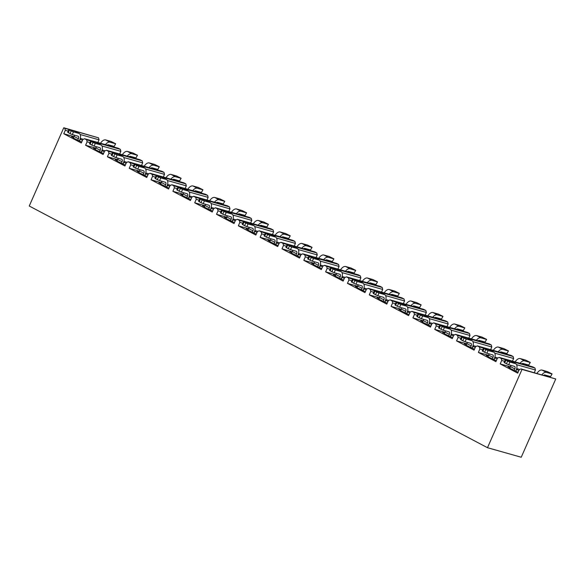 <?xml version="1.0" encoding="UTF-8"?>
<svg xmlns="http://www.w3.org/2000/svg" width="585" height="585" viewBox="0 0 585 585"><rect width="100%" height="100%" fill="white"/><g stroke="black" fill="none" stroke-linecap="round" stroke-linejoin="round"><path stroke-width="0.88" d="M478.369 352.411L479.897 348.96L479.4 346.964L477.338 345.881L475.598 346.693L474.077 350.144L456.549 340.901L458.077 337.45L457.58 335.461L455.518 334.371L453.777 335.183L452.256 338.642L434.728 329.399L436.256 325.94L435.759 323.951L433.697 322.861L431.957 323.673L430.436 327.132L412.908 317.889L414.436 314.43L413.939 312.441L411.877 311.352L410.136 312.171L408.615 315.622L391.087 306.379L392.615 302.928L392.111 300.931L390.056 299.842L388.316 300.661L386.795 304.112L369.267 294.869L370.788 291.418L370.29 289.421L368.228 288.339L366.495 289.151L364.974 292.602L347.446 283.359L348.967 279.908L348.47 277.912L346.408 276.829L344.675 277.641L343.154 281.092L325.626 271.849L327.147 268.398L326.649 266.409L324.587 265.319L322.854 266.131L321.333 269.59L303.805 260.347L305.326 256.888L304.829 254.899L302.767 253.81L301.034 254.621L299.513 258.08L281.985 248.837L283.506 245.378L283.008 243.389L280.946 242.3L279.213 243.119L277.685 246.57L260.164 237.327L261.685 233.876L261.188 231.879L259.126 230.79L257.393 231.609L255.864 235.06L238.344 225.817L239.865 222.366L239.367 220.369L237.305 219.28L235.572 220.099L234.044 223.55L216.523 214.307L218.044 210.856L217.547 208.86L215.485 207.777L213.752 208.589L212.223 212.041L194.703 202.798L196.224 199.346L195.726 197.357L193.664 196.267L191.931 197.079L190.403 200.538L172.882 191.295L174.403 187.836L173.906 185.847L171.844 184.758L170.103 185.569L168.582 189.028L151.054 179.785L152.583 176.326L152.085 174.337L150.023 173.248L148.283 174.067L146.762 177.518L129.234 168.275L130.762 164.816L130.265 162.827L128.203 161.738L126.462 162.557L124.941 166.008L107.413 156.765L108.942 153.314L108.444 151.318L106.382 150.228L104.642 151.047L103.121 154.498L85.593 145.255L87.121 141.804L86.624 139.808L84.562 138.725L82.821 139.537L81.3 142.989L63.772 133.746L65.301 130.294L64.796 128.305L63.765 127.757L29.25 206.022L487.488 447.7L522.01 369.442L520.979 368.894L519.246 369.713L517.718 373.164L500.197 363.921L501.718 360.47L501.221 358.473L499.159 357.391L497.425 358.203L495.897 361.654L478.369 352.411L488.614 355.307M494.881 357.084L497.959 357.947M488.307 356.002L486.201 355.402L488.124 356.419M497.06 359.022L494.654 357.793M486.895 353.245L484.614 352.28L485.806 349.581L488.087 350.547L486.895 353.245L492.607 354.861A2.369 1.36 -62.2 0 1 492.767 354.919A2.369 1.36 -62.2 0 1 492.987 357.391L488.694 355.124L487.978 356.748L496.307 360.733M456.549 340.901L466.793 343.797M473.06 345.574L476.139 346.444M466.486 344.492L464.38 343.892L466.303 344.909M475.239 347.512L472.834 346.283M465.075 341.735L462.793 340.777L463.985 338.079L466.267 339.037L465.075 341.735L470.786 343.351A2.369 1.36 -62.2 0 1 470.94 343.41A2.369 1.36 -62.2 0 1 471.166 345.881L466.867 343.622L466.157 345.238L474.486 349.223M434.728 329.399L444.973 332.287M451.24 334.064L454.318 334.934M444.666 332.982L442.56 332.39L444.483 333.399M453.419 336.002L451.013 334.774M443.254 330.225L440.973 329.267L442.165 326.569L444.446 327.527L443.254 330.225L448.966 331.841A2.369 1.36 -62.2 0 1 449.119 331.9A2.369 1.36 -62.2 0 1 449.346 334.379L445.046 332.112L444.337 333.728L452.666 337.713M412.908 317.889L423.145 320.785M429.419 322.554L432.498 323.425M422.845 321.472L420.739 320.88L422.662 321.889M431.598 324.492L429.193 323.271M421.434 318.715L419.153 317.757L420.337 315.059L422.626 316.017L421.434 318.715L427.145 320.331A2.369 1.36 -62.2 0 1 427.299 320.397A2.369 1.36 -62.2 0 1 427.525 322.869L423.226 320.602L422.516 322.218L430.845 326.211M391.087 306.379L401.325 309.275M407.599 311.044L410.677 311.915M401.025 309.962L398.919 309.37L400.835 310.379M409.778 312.982L407.372 311.761M399.613 307.213L397.332 306.248L398.517 303.549L400.805 304.507L399.613 307.213L405.325 308.821A2.369 1.36 -62.2 0 1 405.478 308.887A2.369 1.36 -62.2 0 1 405.705 311.359L401.405 309.092L400.696 310.715L409.025 314.701M369.267 294.869L379.504 297.765M385.778 299.535L388.857 300.405M379.204 298.452L377.098 297.86L379.014 298.877M387.957 301.472L385.552 300.251M377.793 295.703L375.511 294.738L376.696 292.039L378.985 293.005L377.793 295.703L383.504 297.319A2.369 1.36 -62.2 0 1 383.658 297.377A2.369 1.36 -62.2 0 1 383.884 299.849L379.585 297.582L378.868 299.206L387.197 303.191M347.446 283.359L357.684 286.255M363.958 288.032L367.029 288.895M357.384 286.95L355.278 286.35L357.194 287.367M366.137 289.97L363.731 288.741M355.972 284.193L353.684 283.228L354.876 280.529L357.164 281.495L355.972 284.193L361.684 285.809A2.369 1.36 -62.2 0 1 361.837 285.868A2.369 1.36 -62.2 0 1 362.064 288.339L357.764 286.072L357.047 287.696L365.376 291.681M325.626 271.849L335.863 274.745M342.137 276.522L345.208 277.392M335.556 275.44L333.45 274.84L335.373 275.857M344.316 278.46L341.903 277.231M334.152 272.683L331.863 271.725L333.055 269.02L335.344 269.985L334.152 272.683L339.863 274.299A2.369 1.36 -62.2 0 1 340.017 274.358A2.369 1.36 -62.2 0 1 340.236 276.829L335.944 274.57L335.227 276.186L343.556 280.171M303.805 260.347L314.043 263.235M320.317 265.012L323.388 265.882M313.736 263.93L311.63 263.338L313.553 264.347M322.496 266.95L320.083 265.722M312.332 261.173L310.043 260.215L311.235 257.517L313.523 258.475L312.332 261.173L318.043 262.789A2.369 1.36 -62.2 0 1 318.196 262.848A2.369 1.36 -62.2 0 1 318.415 265.327L314.123 263.06L313.406 264.676L321.735 268.661M281.985 248.837L292.222 251.733M298.496 253.502L301.567 254.373M291.915 252.42L289.809 251.828L291.732 252.837M300.675 255.44L298.262 254.219M290.511 249.663L288.222 248.705L289.414 246.007L291.703 246.965L290.511 249.663L296.222 251.279A2.369 1.36 -62.2 0 1 296.376 251.345A2.369 1.36 -62.2 0 1 296.595 253.817L292.303 251.55L291.586 253.166L299.915 257.159M260.164 237.327L270.402 240.223M276.676 241.993L279.747 242.863M270.094 240.91L267.988 240.318L269.912 241.327M278.855 243.93L276.442 242.709M268.69 238.161L266.402 237.196L267.594 234.497L269.875 235.455L268.69 238.161L274.402 239.77A2.369 1.36 -62.2 0 1 274.555 239.835A2.369 1.36 -62.2 0 1 274.774 242.307L270.482 240.04L269.765 241.663L278.094 245.649M238.344 225.817L248.581 228.713M254.848 230.483L257.926 231.353M248.274 229.4L246.168 228.808L248.091 229.825M257.027 232.42L254.621 231.199M246.87 226.651L244.581 225.686L245.773 222.987L248.055 223.953L246.87 226.651L252.581 228.26A2.369 1.36 -62.2 0 1 252.735 228.326A2.369 1.36 -62.2 0 1 252.954 230.797L248.662 228.53L247.945 230.154L256.274 234.139M216.523 214.307L226.761 217.203M233.027 218.98L236.106 219.843M226.453 217.898L224.347 217.298L226.271 218.315M235.207 220.918L232.801 219.689M225.049 215.141L222.761 214.176L223.953 211.477L226.234 212.443L225.049 215.141L230.761 216.757A2.369 1.36 -62.2 0 1 230.914 216.816A2.369 1.36 -62.2 0 1 231.133 219.287L226.841 217.02L226.124 218.644L234.453 222.629M194.703 202.798L204.94 205.693M211.207 207.47L214.286 208.34M204.633 206.388L202.527 205.788L204.45 206.805M213.386 209.408L210.98 208.18M203.222 203.631L200.94 202.673L202.132 199.968L204.414 200.933L203.222 203.631L208.94 205.247A2.369 1.36 -62.2 0 1 209.094 205.306A2.369 1.36 -62.2 0 1 209.313 207.777L205.021 205.518L204.304 207.134L212.633 211.119M172.882 191.295L183.12 194.183M189.386 195.96L192.465 196.831M182.812 194.878L180.707 194.286L182.63 195.295M191.566 197.898L189.16 196.67M181.401 192.121L179.12 191.163L180.312 188.465L182.593 189.423L181.401 192.121L187.12 193.737A2.369 1.36 -62.2 0 1 187.273 193.796A2.369 1.36 -62.2 0 1 187.492 196.275L183.2 194.008L182.483 195.624L190.812 199.609M151.054 179.785L161.299 182.681M167.566 184.451L170.644 185.321M160.992 183.368L158.886 182.776L160.809 183.785M169.745 186.388L167.339 185.167M159.581 180.611L157.299 179.654L158.491 176.955L160.773 177.913L159.581 180.611L165.292 182.227A2.369 1.36 -62.2 0 1 165.453 182.293A2.369 1.36 -62.2 0 1 165.672 184.765L161.372 182.498L160.663 184.114L168.992 188.107M129.234 168.275L139.479 171.171M145.745 172.941L148.824 173.811M139.171 171.858L137.065 171.266L138.989 172.275M147.925 174.878L145.519 173.657M137.76 169.102L135.479 168.144L136.671 165.445L138.952 166.403L137.76 169.102L143.471 170.718A2.369 1.36 -62.2 0 1 143.625 170.783A2.369 1.36 -62.2 0 1 143.851 173.255L139.552 170.988L138.842 172.612L147.171 176.597M107.413 156.765L117.651 159.661M123.925 161.431L127.004 162.301M117.351 160.349L115.245 159.756L117.168 160.773M126.104 163.369L123.698 162.147M115.94 157.599L113.658 156.634L114.843 153.935L117.132 154.901L115.94 157.599L121.651 159.208A2.369 1.36 -62.2 0 1 121.804 159.274A2.369 1.36 -62.2 0 1 122.031 161.745L117.731 159.478L117.022 161.102L125.351 165.087M85.593 145.255L95.83 148.151M102.104 149.921L105.183 150.791M95.53 148.846L93.424 148.246L95.34 149.263M104.284 151.866L101.878 150.637M94.119 146.089L91.838 145.124L93.022 142.426L95.311 143.391L94.119 146.089L99.83 147.705A2.369 1.36 -62.2 0 1 99.984 147.764A2.369 1.36 -62.2 0 1 100.21 150.235L95.911 147.968L95.201 149.592L103.53 153.577M73.71 137.336L71.604 136.736L73.52 137.753M82.463 140.356L80.057 139.128M72.299 134.579L70.017 133.621L71.202 130.916L73.491 131.881L72.299 134.579L78.01 136.195A2.369 1.36 -62.2 0 1 78.163 136.254A2.369 1.36 -62.2 0 1 78.39 138.725L74.09 136.466L73.381 138.082L81.703 142.067M63.772 133.746L74.01 136.641M80.284 138.418L83.362 139.288M487.488 447.7L521.235 457.243L555.75 378.978L520.979 368.894M108.444 151.318L142.184 160.86L140.122 159.771L106.382 150.228M142.184 160.86L142.681 162.849L123.801 157.511M141.512 165.504L142.681 162.849M130.265 162.827L164.005 172.363L161.943 171.281L128.203 161.738M164.005 172.363L164.502 174.359L145.621 169.021M163.332 177.014L164.502 174.359M152.085 174.337L185.825 183.873L183.763 182.791L150.023 173.248M185.825 183.873L186.322 185.869L167.449 180.531M185.152 188.524L186.322 185.869M173.906 185.847L207.646 195.383L205.584 194.293L171.844 184.758M207.646 195.383L208.143 197.379L189.269 192.041M206.973 200.026L208.143 197.379M195.726 197.357L229.466 206.893L227.404 205.803L193.664 196.267M229.466 206.893L229.964 208.882L211.09 203.551M228.793 211.536L229.964 208.882M217.547 208.86L251.287 218.402L249.225 217.313L215.485 207.777M251.287 218.402L251.784 220.391L232.91 215.053M250.614 223.046L251.784 220.391M239.367 220.369L273.107 229.912L271.045 228.823L237.305 219.28M273.107 229.912L273.605 231.901L254.731 226.563M272.434 234.556L273.605 231.901M261.188 231.879L294.928 241.415L292.866 240.333L259.126 230.79M294.928 241.415L295.425 243.411L276.551 238.073M294.255 246.066L295.425 243.411M283.008 243.389L316.748 252.925L314.686 251.842L280.946 242.3M316.748 252.925L317.245 254.921L298.372 249.583M316.075 257.575L317.245 254.921M304.829 254.899L338.569 264.435L336.507 263.345L302.767 253.81M338.569 264.435L339.066 266.431L320.192 261.093M337.896 269.078L339.066 266.431M326.649 266.409L360.389 275.945L358.327 274.855L324.587 265.319M360.389 275.945L360.886 277.933L342.013 272.603M359.716 280.588L360.886 277.933M348.47 277.912L382.21 287.454L380.148 286.365L346.408 276.829M382.21 287.454L382.714 289.443L363.833 284.113M381.537 292.098L382.714 289.443M370.29 289.421L404.03 298.964L401.975 297.875L368.228 288.339M404.03 298.964L404.535 300.953L385.654 295.615M403.365 303.608L404.535 300.953M392.111 300.931L425.858 310.467L423.796 309.385L390.056 299.842M425.858 310.467L426.355 312.463L407.474 307.125M425.185 315.118L426.355 312.463M413.939 312.441L447.679 321.977L445.616 320.894L411.877 311.352M447.679 321.977L448.176 323.973L429.295 318.635M447.006 326.627L448.176 323.973M435.759 323.951L469.499 333.487L467.437 332.397L433.697 322.861M469.499 333.487L469.996 335.483L451.115 330.145M468.826 338.13L469.996 335.483M457.58 335.461L491.32 344.996L489.257 343.907L455.518 334.371M491.32 344.996L491.817 346.985L472.943 341.655M490.647 349.64L491.817 346.985M479.4 346.964L513.14 356.506L511.078 355.417L477.338 345.881M513.14 356.506L513.637 358.495L494.764 353.164M512.467 361.15L513.637 358.495M501.221 358.473L534.961 368.016L532.898 366.927L499.159 357.391M534.961 368.016L535.458 370.005L516.584 364.667M534.288 372.66L535.458 370.005M64.796 128.305L98.543 137.841L63.765 127.757M98.543 137.841L99.04 139.83L80.16 134.499M97.87 142.484L99.04 139.83M86.624 139.808L120.364 149.351L118.302 148.261L84.562 138.725M120.364 149.351L120.861 151.339L101.98 146.001M119.691 153.994L120.861 151.339M500.197 363.921L510.434 366.817M516.701 368.587L519.78 369.457M510.127 367.512L508.021 366.912L509.945 367.928M518.88 370.524L516.475 369.303M508.716 364.755L506.434 363.79L507.626 361.091L509.908 362.056L508.716 364.755L514.434 366.371A2.369 1.36 -62.2 0 1 514.588 366.429A2.369 1.36 -62.2 0 1 514.807 368.901L510.515 366.634L509.798 368.257L518.127 372.243M522.01 369.442L555.75 378.978M68.182 131.106L65.301 130.294M90.002 142.616L87.121 141.804M80.233 139.179L79.48 140.897M79.333 140.817L79.809 139.735A5.93 3.4 117.8 0 0 79.253 133.555A5.93 3.4 117.8 0 0 78.873 133.402L74.573 131.135A5.93 3.4 -62.2 0 1 74.96 131.289L79.253 133.555M100.547 143.245A5.93 3.4 -62.2 0 1 105.658 139.925L111.04 141.446L115.669 143.749L114.141 146.411L115.669 143.749M107.245 145.138A2.369 1.36 -62.2 0 1 108.43 144.795L114.141 146.411M105.658 139.925L109.951 142.192L115.333 143.713M109.951 142.192A5.93 3.4 117.8 0 0 105.439 144.627M71.202 130.916L68.854 129.577L74.573 131.135M74.09 136.466A2.369 1.36 117.8 0 0 74.397 135.172M73.491 131.881L78.873 133.402M77.673 140.349L78.39 138.725M70.017 133.621L67.663 132.276L68.854 129.577M102.053 150.689L101.3 152.4M101.154 152.327L101.629 151.244A5.93 3.4 117.8 0 0 101.073 145.065A5.93 3.4 117.8 0 0 100.693 144.912L96.393 142.645A5.93 3.4 -62.2 0 1 96.781 142.798L101.073 145.065M123.881 162.199L123.121 163.91M122.974 163.837L123.45 162.754A5.93 3.4 117.8 0 0 122.894 156.575A5.93 3.4 117.8 0 0 122.514 156.422L118.214 154.155A5.93 3.4 -62.2 0 1 118.601 154.308L122.894 156.575M145.702 173.708L144.941 175.42M144.795 175.346L145.27 174.264A5.93 3.4 117.8 0 0 144.714 168.078A5.93 3.4 117.8 0 0 144.334 167.924L140.034 165.665A5.93 3.4 -62.2 0 1 140.422 165.818L144.714 168.078M167.522 185.218L166.762 186.929M166.615 186.849L167.091 185.774A5.93 3.4 117.8 0 0 166.535 179.588A5.93 3.4 117.8 0 0 166.155 179.434L161.855 177.167A5.93 3.4 -62.2 0 1 162.242 177.321L166.535 179.588M189.343 196.721L188.582 198.439M188.436 198.359L188.911 197.284A5.93 3.4 117.8 0 0 188.363 191.098A5.93 3.4 117.8 0 0 187.975 190.944L183.675 188.677A5.93 3.4 -62.2 0 1 184.063 188.831L188.363 191.098M211.163 208.231L210.403 209.949M210.256 209.869L210.739 208.786A5.93 3.4 117.8 0 0 210.183 202.607A5.93 3.4 117.8 0 0 209.796 202.454L205.503 200.187A5.93 3.4 -62.2 0 1 205.883 200.341L210.183 202.607M232.984 219.741L232.23 221.452M232.077 221.379L232.559 220.296A5.93 3.4 117.8 0 0 232.004 214.117A5.93 3.4 117.8 0 0 231.616 213.964L227.324 211.697A5.93 3.4 -62.2 0 1 227.704 211.85L232.004 214.117M254.804 231.25L254.051 232.962M253.905 232.888L254.38 231.806A5.93 3.4 117.8 0 0 253.824 225.627A5.93 3.4 117.8 0 0 253.437 225.474L249.144 223.207A5.93 3.4 -62.2 0 1 249.524 223.36L253.824 225.627M276.625 242.76L275.871 244.471M275.725 244.398L276.2 243.316A5.93 3.4 117.8 0 0 275.645 237.13A5.93 3.4 117.8 0 0 275.257 236.976L270.965 234.717A5.93 3.4 -62.2 0 1 271.345 234.87L275.645 237.13M298.445 254.27L297.692 255.981M297.546 255.901L298.021 254.826A5.93 3.4 117.8 0 0 297.465 248.64A5.93 3.4 117.8 0 0 297.078 248.486L292.785 246.219A5.93 3.4 -62.2 0 1 293.165 246.373L297.465 248.64M320.266 265.773L319.512 267.491M319.366 267.411L319.841 266.336A5.93 3.4 117.8 0 0 319.286 260.149A5.93 3.4 117.8 0 0 318.898 259.996L314.606 257.729A5.93 3.4 -62.2 0 1 314.993 257.883L319.286 260.149M342.086 277.283L341.333 279.001M341.187 278.921L341.662 277.838A5.93 3.4 117.8 0 0 341.106 271.659A5.93 3.4 117.8 0 0 340.719 271.506L336.426 269.239A5.93 3.4 -62.2 0 1 336.814 269.392L341.106 271.659M363.907 288.793L363.153 290.504M363.007 290.431L363.482 289.348A5.93 3.4 117.8 0 0 362.927 283.169A5.93 3.4 117.8 0 0 362.539 283.016L358.247 280.749A5.93 3.4 -62.2 0 1 358.634 280.902L362.927 283.169M385.727 300.302L384.974 302.014M384.828 301.94L385.303 300.858A5.93 3.4 117.8 0 0 384.747 294.679A5.93 3.4 117.8 0 0 384.36 294.526L380.067 292.259A5.93 3.4 -62.2 0 1 380.455 292.412L384.747 294.679M407.548 311.812L406.794 313.523M406.648 313.45L407.123 312.368A5.93 3.4 117.8 0 0 406.568 306.182A5.93 3.4 117.8 0 0 406.187 306.028L401.888 303.769A5.93 3.4 -62.2 0 1 402.275 303.922L406.568 306.182M429.375 323.322L428.615 325.033M428.469 324.953L428.944 323.878A5.93 3.4 117.8 0 0 428.388 317.692A5.93 3.4 117.8 0 0 428.008 317.538L423.708 315.271A5.93 3.4 -62.2 0 1 424.096 315.425L428.388 317.692M451.196 334.825L450.435 336.543M450.289 336.463L450.764 335.388A5.93 3.4 117.8 0 0 450.209 329.201A5.93 3.4 117.8 0 0 449.828 329.048L445.529 326.781A5.93 3.4 -62.2 0 1 445.916 326.935L450.209 329.201M473.016 346.335L472.256 348.053M472.11 347.973L472.585 346.89A5.93 3.4 117.8 0 0 472.029 340.711A5.93 3.4 117.8 0 0 471.649 340.558L467.349 338.291A5.93 3.4 -62.2 0 1 467.737 338.444L472.029 340.711M494.837 357.844L494.076 359.556M493.93 359.483L494.405 358.4A5.93 3.4 117.8 0 0 493.857 352.221A5.93 3.4 117.8 0 0 493.469 352.068L489.17 349.801A5.93 3.4 -62.2 0 1 489.557 349.954L493.857 352.221M516.657 369.354L515.897 371.065M515.751 370.992L516.233 369.91A5.93 3.4 117.8 0 0 515.678 363.731A5.93 3.4 117.8 0 0 515.29 363.577L510.997 361.311A5.93 3.4 -62.2 0 1 511.378 361.464L515.678 363.731M122.367 154.754A5.93 3.4 -62.2 0 1 127.479 151.435L132.861 152.956L137.49 155.259L135.961 157.913L137.49 155.259M129.066 156.648A2.369 1.36 -62.2 0 1 130.25 156.305L135.961 157.913M127.479 151.435L131.771 153.694L137.153 155.215M131.771 153.694A5.93 3.4 117.8 0 0 127.259 156.136M144.188 166.257A5.93 3.4 -62.2 0 1 149.299 162.937L154.681 164.458L159.31 166.762L157.782 169.423L159.31 166.762M150.886 168.151A2.369 1.36 -62.2 0 1 152.071 167.815L157.782 169.423M149.299 162.937L153.592 165.204L158.974 166.725M153.592 165.204A5.93 3.4 117.8 0 0 149.08 167.639M166.008 177.767A5.93 3.4 -62.2 0 1 171.12 174.447L176.502 175.968L181.138 178.271L179.602 180.933L181.138 178.271M172.707 179.661A2.369 1.36 -62.2 0 1 173.891 179.317L179.602 180.933M171.12 174.447L175.412 176.714L180.794 178.235M175.412 176.714A5.93 3.4 117.8 0 0 170.9 179.149M187.829 189.277A5.93 3.4 -62.2 0 1 192.94 185.957L198.322 187.478L202.958 189.781L201.423 192.443L202.958 189.781M194.527 191.171A2.369 1.36 -62.2 0 1 195.712 190.827L201.423 192.443M192.94 185.957L197.24 188.224L202.615 189.745M197.24 188.224A5.93 3.4 117.8 0 0 192.721 190.659M209.649 200.787A5.93 3.4 -62.2 0 1 214.761 197.467L220.143 198.988L224.779 201.291L223.251 203.953L224.779 201.291M216.348 202.681A2.369 1.36 -62.2 0 1 217.532 202.337L223.251 203.953M214.761 197.467L219.061 199.734L224.435 201.255M219.061 199.734A5.93 3.4 117.8 0 0 214.541 202.169M231.47 212.296A5.93 3.4 -62.2 0 1 236.581 208.977L241.963 210.498L246.599 212.801L245.071 215.463L246.599 212.801M238.168 214.19A2.369 1.36 -62.2 0 1 239.36 213.847L245.071 215.463M236.581 208.977L240.881 211.243L246.256 212.764M240.881 211.243A5.93 3.4 117.8 0 0 236.362 213.679M253.29 223.806A5.93 3.4 -62.2 0 1 258.402 220.486L263.784 222.007L268.42 224.311L266.892 226.973L268.42 224.311M259.989 225.7A2.369 1.36 -62.2 0 1 261.181 225.357L266.892 226.973M258.402 220.486L262.702 222.746L268.076 224.267M262.702 222.746A5.93 3.4 117.8 0 0 258.182 225.188M275.111 235.309A5.93 3.4 -62.2 0 1 280.222 231.989L285.604 233.51L290.24 235.814L288.712 238.475L290.24 235.814M281.809 237.203A2.369 1.36 -62.2 0 1 283.001 236.867L288.712 238.475M280.222 231.989L284.522 234.256L289.904 235.777M284.522 234.256A5.93 3.4 117.8 0 0 280.003 236.691M296.931 246.819A5.93 3.4 -62.2 0 1 302.043 243.499L307.425 245.02L312.061 247.323L310.533 249.985L312.061 247.323M303.63 248.713A2.369 1.36 -62.2 0 1 304.822 248.369L310.533 249.985M302.043 243.499L306.343 245.766L311.725 247.287M306.343 245.766A5.93 3.4 117.8 0 0 301.823 248.201M318.759 258.329A5.93 3.4 -62.2 0 1 323.871 255.009L329.245 256.53L333.881 258.833L332.353 261.495L333.881 258.833M325.457 260.223A2.369 1.36 -62.2 0 1 326.642 259.879L332.353 261.495M323.871 255.009L328.163 257.276L333.545 258.797M328.163 257.276A5.93 3.4 117.8 0 0 323.644 259.711M340.58 269.839A5.93 3.4 -62.2 0 1 345.691 266.519L351.066 268.04L355.702 270.343L354.174 273.005L355.702 270.343M347.278 271.733A2.369 1.36 -62.2 0 1 348.463 271.389L354.174 273.005M345.691 266.519L349.984 268.786L355.366 270.307M349.984 268.786A5.93 3.4 117.8 0 0 345.464 271.221M362.4 281.348A5.93 3.4 -62.2 0 1 367.512 278.029L372.886 279.55L377.522 281.853L375.994 284.515L377.522 281.853M369.098 283.242A2.369 1.36 -62.2 0 1 370.283 282.899L375.994 284.515M367.512 278.029L371.804 280.295L377.186 281.816M371.804 280.295A5.93 3.4 117.8 0 0 367.285 282.73M384.221 292.858A5.93 3.4 -62.2 0 1 389.332 289.538L394.707 291.059L399.343 293.363L397.815 296.025L399.343 293.363M390.919 294.752A2.369 1.36 -62.2 0 1 392.104 294.409L397.815 296.025M389.332 289.538L393.625 291.798L399.007 293.319M393.625 291.798A5.93 3.4 117.8 0 0 389.113 294.24M406.041 304.361A5.93 3.4 -62.2 0 1 411.153 301.048L416.535 302.562L421.163 304.873L419.635 307.527L421.163 304.873M412.739 306.255A2.369 1.36 -62.2 0 1 413.924 305.918L419.635 307.527M411.153 301.048L415.445 303.308L420.827 304.829M415.445 303.308A5.93 3.4 117.8 0 0 410.933 305.743M427.862 315.871A5.93 3.4 -62.2 0 1 432.973 312.551L438.355 314.072L442.984 316.375L441.456 319.037L442.984 316.375M434.56 317.765A2.369 1.36 -62.2 0 1 435.745 317.421L441.456 319.037M432.973 312.551L437.266 314.818L442.648 316.339M437.266 314.818A5.93 3.4 117.8 0 0 432.754 317.253M449.682 327.381A5.93 3.4 -62.2 0 1 454.794 324.061L460.176 325.582L464.804 327.885L463.276 330.547L464.804 327.885M456.38 329.275A2.369 1.36 -62.2 0 1 457.565 328.931L463.276 330.547M454.794 324.061L459.086 326.328L464.468 327.849M459.086 326.328A5.93 3.4 117.8 0 0 454.574 328.763M471.503 338.89A5.93 3.4 -62.2 0 1 476.614 335.571L481.996 337.092L486.625 339.395L485.097 342.057L486.625 339.395M478.201 340.784A2.369 1.36 -62.2 0 1 479.386 340.441L485.097 342.057M476.614 335.571L480.907 337.837L486.289 339.358M480.907 337.837A5.93 3.4 117.8 0 0 476.395 340.273M493.323 350.4A5.93 3.4 -62.2 0 1 498.435 347.08L503.817 348.601L508.453 350.905L506.917 353.567L508.453 350.905M500.021 352.294A2.369 1.36 -62.2 0 1 501.206 351.951L506.917 353.567M498.435 347.08L502.734 349.347L508.109 350.868M502.734 349.347A5.93 3.4 117.8 0 0 498.215 351.782M515.144 361.91A5.93 3.4 -62.2 0 1 520.255 358.59L525.637 360.111L530.273 362.415L528.745 365.077L530.273 362.415M521.842 363.804A2.369 1.36 -62.2 0 1 523.027 363.46L528.745 365.077M520.255 358.59L524.555 360.85L529.93 362.371M524.555 360.85A5.93 3.4 117.8 0 0 520.036 363.292M536.964 373.413A5.93 3.4 -62.2 0 1 542.076 370.1L547.458 371.621L552.094 373.925L550.565 376.579L552.094 373.925M543.662 375.307A2.369 1.36 -62.2 0 1 544.847 374.97L550.565 376.579M542.076 370.1L546.375 372.36L551.75 373.881M546.375 372.36A5.93 3.4 117.8 0 0 541.856 374.802M93.022 142.426L90.675 141.087L96.393 142.645M95.911 147.968A2.369 1.36 117.8 0 0 96.218 146.681M95.311 143.391L100.693 144.912M99.494 151.859L100.21 150.235M114.843 153.935L112.495 152.597L118.214 154.155M117.731 159.478A2.369 1.36 117.8 0 0 118.038 158.191M117.132 154.901L122.514 156.422M121.314 163.369L122.031 161.745M136.671 165.445L134.316 164.1L140.034 165.665M139.552 170.988A2.369 1.36 117.8 0 0 139.859 169.701M138.952 166.403L144.334 167.924M143.135 174.871L143.851 173.255M158.491 176.955L156.136 175.61L161.855 177.167M161.372 182.498A2.369 1.36 117.8 0 0 161.679 181.204M160.773 177.913L166.155 179.434M164.955 186.381L165.672 184.765M180.312 188.465L177.957 187.12L183.675 188.677M183.2 194.008A2.369 1.36 117.8 0 0 183.5 192.714M182.593 189.423L187.975 190.944M186.776 197.891L187.492 196.275M202.132 199.968L199.785 198.629L205.503 200.187M205.021 205.518A2.369 1.36 117.8 0 0 205.32 204.223M204.414 200.933L209.796 202.454M208.596 209.401L209.313 207.777M223.953 211.477L221.605 210.139L227.324 211.697M226.841 217.02A2.369 1.36 117.8 0 0 227.141 215.733M226.234 212.443L231.616 213.964M230.417 220.911L231.133 219.287M245.773 222.987L243.426 221.649L249.144 223.207M248.662 228.53A2.369 1.36 117.8 0 0 248.969 227.243M248.055 223.953L253.437 225.474M252.237 232.42L252.954 230.797M267.594 234.497L265.246 233.152L270.965 234.717M270.482 240.04A2.369 1.36 117.8 0 0 270.789 238.753M269.875 235.455L275.257 236.976M274.065 243.923L274.774 242.307M289.414 246.007L287.067 244.662L292.785 246.219M292.303 251.55A2.369 1.36 117.8 0 0 292.61 250.256M291.703 246.965L297.078 248.486M295.886 255.433L296.595 253.817M311.235 257.517L308.887 256.171L314.606 257.729M314.123 263.06A2.369 1.36 117.8 0 0 314.43 261.766M313.523 258.475L318.898 259.996M317.706 266.943L318.415 265.327M333.055 269.02L330.708 267.681L336.426 269.239M335.944 274.57A2.369 1.36 117.8 0 0 336.251 273.275M335.344 269.985L340.719 271.506M339.527 278.453L340.236 276.829M354.876 280.529L352.528 279.191L358.247 280.749M357.764 286.072A2.369 1.36 117.8 0 0 358.071 284.785M357.164 281.495L362.539 283.016M361.347 289.963L362.064 288.339M376.696 292.039L374.349 290.701L380.067 292.259M379.585 297.582A2.369 1.36 117.8 0 0 379.892 296.295M378.985 293.005L384.36 294.526M383.168 301.472L383.884 299.849M398.517 303.549L396.169 302.204L401.888 303.769M401.405 309.092A2.369 1.36 117.8 0 0 401.712 307.805M400.805 304.507L406.187 306.028M404.988 312.975L405.705 311.359M420.337 315.059L417.99 313.714L423.708 315.271M423.226 320.602A2.369 1.36 117.8 0 0 423.533 319.308M422.626 316.017L428.008 317.538M426.809 324.485L427.525 322.869M442.165 326.569L439.81 325.223L445.529 326.781M445.046 332.112A2.369 1.36 117.8 0 0 445.353 330.817M444.446 327.527L449.828 329.048M448.629 335.995L449.346 334.379M463.985 338.079L461.631 336.733L467.349 338.291M466.867 343.622A2.369 1.36 117.8 0 0 467.174 342.327M466.267 339.037L471.649 340.558M470.45 347.505L471.166 345.881M485.806 349.581L483.451 348.243L489.17 349.801M488.694 355.124A2.369 1.36 117.8 0 0 488.994 353.837M488.087 350.547L493.469 352.068M492.27 359.014L492.987 357.391M507.626 361.091L505.272 359.753L510.997 361.311M510.515 366.634A2.369 1.36 117.8 0 0 510.815 365.347M509.908 362.056L515.29 363.577M514.091 370.524L514.807 368.901M91.838 145.124L89.483 143.786L90.675 141.087M113.658 156.634L111.304 155.296L112.495 152.597M135.479 168.144L133.131 166.798L134.316 164.1M157.299 179.654L154.952 178.308L156.136 175.61M179.12 191.163L176.772 189.818L177.957 187.12M200.94 202.673L198.593 201.328L199.785 198.629M222.761 214.176L220.413 212.838L221.605 210.139M244.581 225.686L242.234 224.347L243.426 221.649M266.402 237.196L264.054 235.85L265.246 233.152M288.222 248.705L285.875 247.36L287.067 244.662M310.043 260.215L307.695 258.87L308.887 256.171M331.863 271.725L329.516 270.38L330.708 267.681M353.684 283.228L351.336 281.89L352.528 279.191M375.511 294.738L373.157 293.399L374.349 290.701M397.332 306.248L394.977 304.909L396.169 302.204M419.153 317.757L416.798 316.412L417.99 313.714M440.973 329.267L438.618 327.922L439.81 325.223M462.793 340.777L460.446 339.432L461.631 336.733M484.614 352.28L482.267 350.941L483.451 348.243M506.434 363.79L504.087 362.451L505.272 359.753M111.823 154.126L108.942 153.314M133.643 165.635L130.762 164.816M155.464 177.145L152.583 176.326M177.284 188.655L174.403 187.836M199.105 200.158L196.224 199.346M220.925 211.668L218.044 210.856M242.746 223.177L239.865 222.366M264.566 234.687L261.685 233.876M286.387 246.197L283.506 245.378M308.207 257.707L305.326 256.888M330.035 269.21L327.147 268.398M351.856 280.72L348.967 279.908M373.676 292.229L370.788 291.418M395.497 303.739L392.615 302.928M417.317 315.249L414.436 314.43M439.138 326.759L436.256 325.94M460.958 338.262L458.077 337.45M482.779 349.771L479.897 348.96M504.599 361.281L501.718 360.47M69.483 130.016L68.299 132.715M91.304 141.519L90.119 144.217M113.132 153.029L111.94 155.727M134.952 164.539L133.76 167.237M156.773 176.048L155.581 178.747M178.593 187.558L177.401 190.257M200.414 199.068L199.222 201.767M222.234 210.571L221.042 213.269M244.055 222.081L242.863 224.779M265.875 233.59L264.683 236.289M287.696 245.1L286.504 247.799M309.516 256.61L308.324 259.309M331.337 268.12L330.145 270.818M353.157 279.623L351.973 282.321M374.978 291.133L373.793 293.831M396.798 302.642L395.614 305.341M418.619 314.152L417.434 316.851M440.447 325.662L439.255 328.361M462.267 337.172L461.075 339.87M484.087 348.675L482.896 351.373M505.908 360.184L504.716 362.883"/></g></svg>
